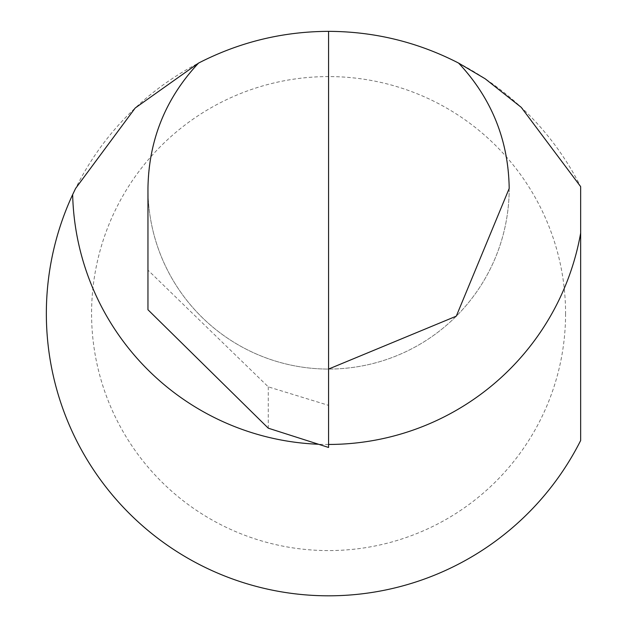 <?xml version="1.0" encoding="UTF-8"?>
<svg xmlns="http://www.w3.org/2000/svg" width="627" height="627" viewBox="0 0 627 627"><rect width="100%" height="100%" fill="white"/><g stroke="black" fill="none" stroke-linecap="round" stroke-linejoin="round"><path stroke-width="0.47" stroke-dasharray="3.13 2.35" d="M328.579 31.35L328.579 369.068A180.615 180.615 0 0 1 198.547 63.084M147.956 188.445A180.615 180.615 0 0 0 328.579 369.068A180.615 180.615 0 0 0 458.603 63.084A180.615 180.615 0 0 1 328.579 369.068A180.615 180.615 0 0 1 147.956 188.445L147.956 270.119L268.27 386.843L328.579 405.363L328.579 447.466M565.578 313.586A237.006 237.006 0 0 1 328.579 550.584A237.006 237.006 0 0 1 91.573 313.586A237.006 237.006 0 0 1 328.579 76.58A237.006 237.006 0 0 1 565.578 313.586M580.657 313.586L580.657 440.515A282.236 282.236 0 0 1 46.343 313.586A282.236 282.236 0 0 1 580.657 186.65L580.657 313.586M328.579 369.068L328.579 405.363M147.956 270.119L147.956 309.738M268.27 386.843L268.27 428.178M328.579 444.449A255.996 255.996 0 0 1 318.532 444.253"/><path stroke-width="0.94" d="M318.532 444.253A255.996 255.996 0 0 1 72.654 194.597L75.601 188.445L135.22 107.993L198.547 63.084C239.349 42.103 282.691 31.522 328.579 31.35C374.46 31.522 417.801 42.103 458.603 63.084C491.607 98.361 508.473 140.15 509.195 188.445L456.291 316.165L328.579 369.068M72.654 194.597A282.236 282.236 0 0 0 205.601 567.615A282.236 282.236 0 0 0 580.657 440.515L580.657 186.65L521.225 107.327L485.157 78.767L458.603 63.084M328.579 31.35L328.579 447.466L268.27 428.178L147.956 309.738L147.956 188.445C148.685 140.15 165.544 98.361 198.547 63.084M580.657 233.072A255.996 255.996 0 0 1 328.579 444.449"/></g></svg>
